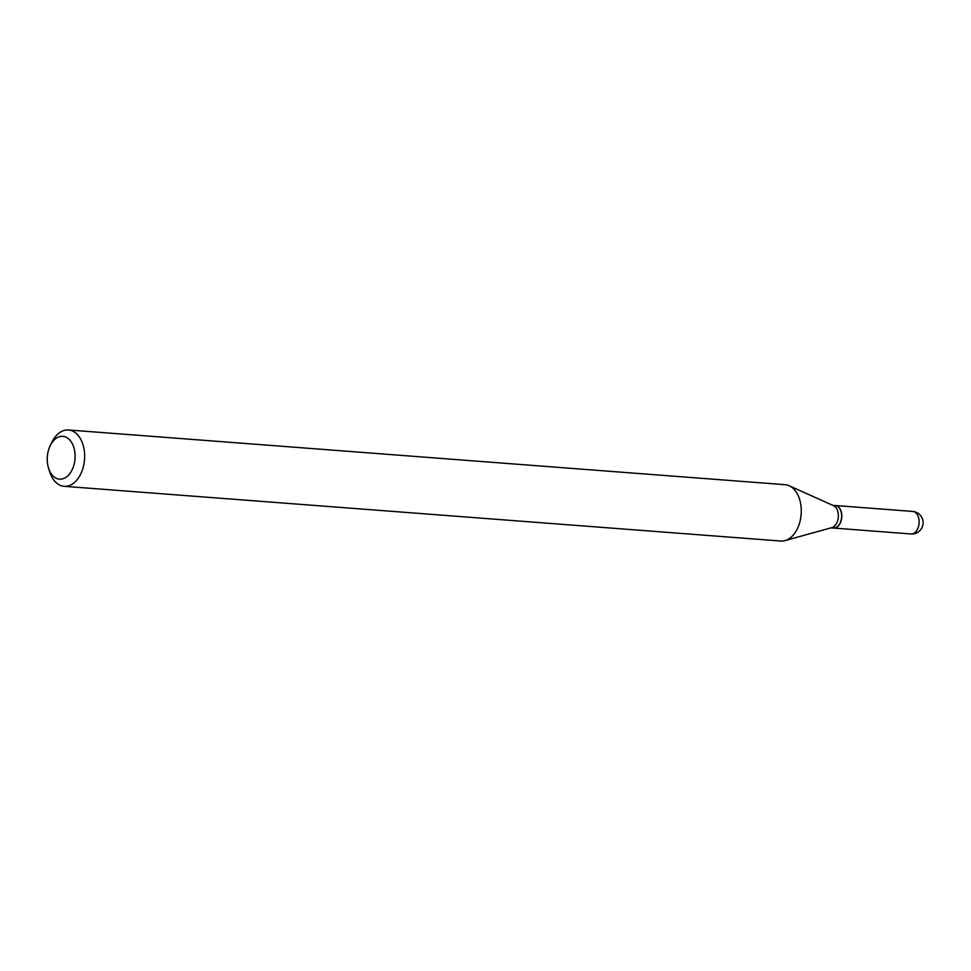 <?xml version="1.0" encoding="UTF-8"?>
<svg xmlns="http://www.w3.org/2000/svg" width="971" height="971" viewBox="0 0 971 971"><rect width="100%" height="100%" fill="white"/><g stroke="black" fill="none" stroke-linecap="round" stroke-linejoin="round"><path stroke-width="1.46" d="M833.519 528.054A11.3 7.307 -85.6 0 0 833.616 528.054A11.3 7.307 -85.6 0 0 840.558 522.447A11.3 7.307 -85.6 0 0 840.898 510.71A11.3 7.307 -85.6 0 0 835.327 505.527A11.3 7.307 -85.6 0 0 835.242 505.527M831.006 527.86L833.434 528.042A11.3 7.307 -85.6 0 0 837.827 526.27A11.3 7.307 -85.6 0 0 840.024 523.223A11.3 7.307 -85.6 0 0 840.935 511.28A11.3 7.307 -85.6 0 0 835.157 505.515L832.73 505.333M48.55 468.192L49.727 471.882A28.244 18.267 -85.6 0 0 64.159 486.313L780.781 541.029A28.244 18.267 -85.6 0 0 784.981 540.604L831.856 527.629A11.3 7.307 -85.6 0 0 834.562 526.027A11.3 7.307 -85.6 0 0 838.349 514.897A11.3 7.307 -85.6 0 0 833.531 505.685L789.168 485.743A28.244 18.267 -85.6 0 0 785.078 484.687L68.468 429.971A28.244 18.267 -85.6 0 0 57.483 434.401A28.244 18.267 -85.6 0 0 52.009 442.036L50.286 445.507A21.471 13.885 -85.6 0 0 48.55 468.192A21.471 13.885 -85.6 0 0 67.861 475.79A21.471 13.885 -85.6 0 0 73.383 446.175A21.471 13.885 -85.6 0 0 54.449 439.705A21.471 13.885 -85.6 0 0 50.286 445.507M840.049 523.163A11.069 7.161 -85.6 0 0 840.085 523.102A11.069 7.161 -85.6 0 0 840.971 511.401A11.069 7.161 -85.6 0 0 840.959 511.341M64.159 486.313A28.244 18.267 -85.6 0 0 75.143 481.883A28.244 18.267 -85.6 0 0 84.319 450.884A28.244 18.267 -85.6 0 0 68.468 429.971M784.981 540.604A28.244 18.267 -85.6 0 0 791.766 536.599A28.244 18.267 -85.6 0 0 801.221 508.755A28.244 18.267 -85.6 0 0 789.168 485.743M912.667 511.426A11.3 11.3 0 0 1 919.573 530.906A11.3 11.3 0 0 1 910.944 533.965A11.3 7.307 -85.6 0 0 915.337 532.193A11.3 7.307 -85.6 0 0 918.238 516.608A11.3 7.307 -85.6 0 0 912.667 511.426L835.327 505.527M910.944 533.965L833.616 528.054"/></g></svg>
